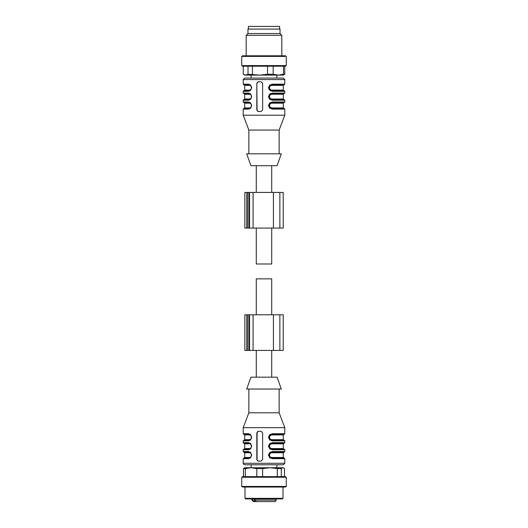 <?xml version="1.0" encoding="UTF-8"?>
<svg xmlns="http://www.w3.org/2000/svg" width="528" height="528" viewBox="0 0 528 528"><rect width="100%" height="100%" fill="white"/><g stroke="black" fill="none" stroke-linecap="round" stroke-linejoin="round"><path stroke-width="0.79" d="M256.278 228.063L256.278 264L271.722 264L271.722 228.063M256.278 314.787L256.278 278.85L271.722 278.85L271.722 314.787M244.9 350.427L283.213 350.427L283.213 314.787L273.425 314.787L273.425 350.427M244.9 314.787L273.425 314.787M244.9 228.063L283.213 228.063L283.213 192.423L273.425 192.423L273.425 228.063M244.9 192.423L273.425 192.423M284.486 476.652L284.486 468.6L283.305 467.742L244.695 467.742L243.514 468.6L245.348 468.6L245.348 476.652M283.734 467.993L282.883 467.742L281.279 468.6L277.306 468.6L269.966 467.742L262.627 468.6L256.819 468.6L251.084 467.742L245.348 468.6M243.514 476.652L243.514 468.6M256.819 476.652L256.819 468.6M262.627 468.6L262.627 476.652M277.306 476.652L277.306 468.6M281.279 468.6L281.279 476.652M286.275 477.246L285.245 476.652L242.755 476.652L241.725 477.246L241.725 486.453L286.275 486.453L286.275 477.246L241.725 477.246M241.725 486.453L242.755 487.047L285.245 487.047L286.275 486.453M283.008 487.047L283.008 498.333L244.992 498.333L244.992 487.047M244.992 498.333L245.586 498.927L282.414 498.927L283.008 498.333M281.866 498.927L246.134 498.927M243.256 66.198L243.256 74.25L244.695 75.108L283.305 75.108L284.744 74.25L283.51 74.25L283.51 66.198M243.256 74.25L245.639 75.108L248.021 74.25L259.987 75.108L267.531 74.25L273.181 74.25L278.348 75.108L283.51 74.25M267.531 74.25L267.531 66.198M252.437 66.198L252.437 74.25M248.021 74.25L248.021 66.198M284.744 66.198L284.744 74.25M273.181 66.198L273.181 74.25M286.275 65.604L241.725 65.604L242.755 66.198L285.245 66.198L286.275 65.604L286.275 56.397L285.245 55.803L242.755 55.803L241.725 56.397L285.186 56.397M246.18 55.803L246.18 35.31L280.949 35.31M281.82 55.803L281.82 35.31L280.038 33.528L247.962 33.528L246.18 35.31M247.962 33.528L247.962 29.073L280.038 29.073L280.038 33.528M260.403 389.037L246.701 389.037L250.932 377.157L277.068 377.157L281.299 389.037L260.403 389.037M279.147 389.037L279.147 412.797L248.853 412.797L243.21 427.647L243.21 433.739L243.804 434.326L248.985 434.326C250.345 434.386 251.17 435.376 251.46 437.303C251.176 439.217 250.351 440.207 248.985 440.266L244.101 440.266L244.695 439.672L249.506 439.672A0.594 0.449 -90 0 1 249.124 440.266M279.147 412.797L284.79 427.647L243.21 427.647M258.238 461.056L261.142 461.056L262.627 459.571L262.627 432.841L261.142 431.356L258.238 431.356L256.819 432.841L256.819 459.571L258.238 461.056M243.21 433.739L248.543 433.739L250.615 434.643L251.684 437.283L250.628 439.949L248.543 440.86L243.21 440.86L243.21 442.649L248.543 442.649L250.615 443.553L251.684 446.193L250.628 448.859L248.543 449.77L243.21 449.77L243.21 451.559L248.543 451.559L250.615 452.463L251.684 455.103L250.628 457.769L248.543 458.68L243.21 458.68L243.21 463.287C243.071 463.921 243.566 464.416 244.695 464.772L283.305 464.772L284.79 463.287L243.21 463.287M272.468 458.68L284.79 458.68L284.196 458.086L272.224 458.086L272.468 458.68L269.762 457.776L268.435 455.136L269.742 452.47L272.468 451.559L284.79 451.559L284.196 452.146L272.224 452.146L272.468 451.552M272.468 449.77L284.79 449.77L284.196 449.176L272.224 449.176L272.468 449.77L269.762 448.866L268.435 446.226L269.742 443.56L272.468 442.649L284.79 442.649L284.196 443.236L272.224 443.236L272.468 442.642M272.224 440.273L272.468 440.86L269.762 439.956L268.435 437.316L269.742 434.65L272.468 433.739L284.79 433.739L284.196 434.326L272.23 434.326L272.468 433.732M258.535 431.356A1.485 1.452 -90 0 0 257.083 432.841L257.083 459.571A1.485 1.452 -90 0 0 258.535 461.056M248.543 451.552A0.594 0.442 90 0 0 248.985 452.146L243.804 452.146L243.21 451.559M248.985 458.093C252.041 458.647 252.067 451.585 248.985 452.146C250.345 452.206 251.17 453.196 251.46 455.123C251.176 457.037 250.351 458.027 248.985 458.086L248.543 458.68M248.985 458.086L243.804 458.086L248.978 458.086L244.101 458.086L244.695 457.492L249.506 457.492C250.589 457.453 251.242 456.654 251.453 455.11C251.229 453.572 250.582 452.78 249.506 452.74A0.594 0.449 90 0 0 249.124 452.153M248.543 449.77A0.594 0.442 -90 0 1 248.978 449.183C252.041 449.737 252.067 442.675 248.985 443.236L243.804 443.236L243.21 442.649M243.21 449.77L243.804 449.176L248.978 449.176L244.101 449.176L244.695 448.582L249.506 448.582A0.594 0.449 -90 0 1 249.124 449.176M248.543 442.642A0.594 0.442 90 0 0 248.985 443.236C250.345 443.296 251.17 444.286 251.46 446.213C251.176 448.127 250.351 449.117 248.985 449.176M248.543 440.86A0.594 0.442 -90 0 1 248.978 440.273C252.041 440.827 252.067 433.765 248.985 434.326A0.594 0.442 90 0 1 248.543 433.732M243.21 440.86L243.804 440.266L248.978 440.266M272.224 458.093L272.204 458.086C270.323 458.033 269.207 457.043 268.884 455.116C269.201 453.202 270.316 452.212 272.224 452.146L270.085 452.951L269.339 453.948C268.838 455.222 269.095 456.337 270.098 457.294L272.257 458.086L272.052 457.492C270.613 457.459 269.755 456.667 269.491 455.129C269.742 453.585 270.6 452.786 272.052 452.74L283.305 452.74L283.899 452.146L278.942 452.146M272.224 449.183L272.204 449.176C270.323 449.123 269.207 448.133 268.884 446.206C269.201 444.292 270.316 443.302 272.224 443.236L270.085 444.041L269.339 445.038C268.838 446.312 269.095 447.427 270.098 448.384L272.257 449.176L272.052 448.582C270.613 448.549 269.755 447.757 269.491 446.219C269.742 444.675 270.6 443.876 272.052 443.83L283.305 443.83L283.899 443.236L278.942 443.236M272.468 440.86L284.79 440.86L284.196 440.266L272.224 440.266C270.323 440.213 269.207 439.223 268.884 437.296C269.201 435.382 270.316 434.392 272.224 434.326L272.224 434.326M266.686 464.772L251.084 464.772L251.084 467.742M250.265 452.146L244.101 452.146L244.695 452.74L244.695 457.492M250.265 443.236L248.985 443.236M250.265 434.326L248.985 434.326M272.224 458.086L283.899 458.086L283.305 457.492L272.052 457.492M272.052 452.74L272.303 452.146M272.224 449.176L283.899 449.176L283.305 448.582L272.052 448.582M272.052 443.83L272.303 443.236M270.085 435.131L272.303 434.326L272.052 434.92C270.6 434.966 269.742 435.765 269.491 437.309C269.755 438.847 270.613 439.639 272.052 439.672L283.305 439.672L283.899 440.266L272.257 440.266L270.098 439.474C269.095 438.517 268.838 437.402 269.339 436.128L270.085 435.131M249.058 458.086L249.506 457.492M249.506 448.582C250.589 448.543 251.242 447.744 251.453 446.2C251.229 444.662 250.582 443.87 249.506 443.83A0.594 0.449 90 0 0 249.124 443.243M249.506 439.672C250.589 439.633 251.242 438.834 251.453 437.29C251.229 435.752 250.582 434.96 249.506 434.92A0.594 0.449 90 0 0 249.124 434.333M272.303 440.266L272.052 439.672M252.833 498.927L252.833 500.115L251.823 500.115L253.757 501.6M255.017 498.927L255.017 500.115L256.285 501.6L254.1 501.6L252.833 500.115M254.1 501.6L253.308 501.6M274.118 501.6L256.285 501.6M263.842 501.6L263.393 501.6M262.687 501.6L258.601 501.6M260.403 153.813L281.299 153.813L277.068 165.693L250.932 165.693L246.701 153.813L260.403 153.813M248.853 153.813L248.853 130.053L279.147 130.053L284.79 115.203L284.79 109.111L284.196 108.517L272.204 108.517C270.323 108.464 269.207 107.474 268.884 105.547C269.201 103.633 270.316 102.643 272.224 102.577L272.468 101.983M248.853 130.053L243.21 115.203L284.79 115.203M256.819 83.272L258.238 81.787L261.142 81.787L262.627 83.272L262.627 110.002L261.142 111.487L258.238 111.487L256.819 110.002L256.819 83.272L257.083 110.002A1.485 1.452 -90 0 0 258.535 111.487M272.224 90.704L272.468 91.291L269.762 90.387L268.435 87.747L269.742 85.081L272.468 84.17L284.79 84.17L284.79 79.563L283.305 78.078L244.695 78.078L251.084 78.078L251.084 75.108M272.224 99.614L272.468 100.201L269.762 99.297L268.435 96.657L269.742 93.991L272.468 93.08L284.79 93.08L284.79 91.291L284.196 90.697L272.224 90.697C270.323 90.644 269.207 89.654 268.884 87.727C269.201 85.813 270.316 84.823 272.224 84.757L272.468 84.163M272.224 108.524L272.468 109.111L269.762 108.207L268.435 105.567L269.742 102.901L272.468 101.99L284.79 101.99L284.79 100.201L284.196 99.607L272.224 99.607C270.323 99.554 269.207 98.564 268.884 96.637C269.201 94.723 270.316 93.733 272.224 93.667L272.468 93.073M284.79 79.563L243.21 79.563L243.21 84.17L248.543 84.17L250.615 85.074L251.684 87.714L250.628 90.38L248.543 91.291A0.594 0.442 90 0 1 248.978 90.704C250.457 90.915 251.262 89.74 251.394 87.16C251.302 85.892 250.496 85.094 248.985 84.757A0.594 0.442 -90 0 1 248.543 84.163M248.543 91.291L243.21 91.291L243.21 93.08L248.543 93.08L250.615 93.984L251.684 96.624L250.628 99.29L248.543 100.201A0.594 0.442 90 0 1 248.978 99.614C250.457 99.825 251.262 98.65 251.394 96.07C251.302 94.802 250.496 94.004 248.985 93.667A0.594 0.442 -90 0 1 248.543 93.073M248.543 100.201L243.21 100.201L243.21 101.99L248.543 101.99L250.615 102.894L251.684 105.534L250.628 108.2L248.543 109.111L248.985 108.517C250.351 108.458 251.176 107.468 251.46 105.554C251.17 103.627 250.345 102.637 248.985 102.577L248.543 101.983M276.916 75.108L276.916 78.078L283.305 78.078M284.79 84.17L284.196 84.757L272.23 84.757M284.79 93.08L284.196 93.667L272.23 93.667M284.79 101.99L284.196 102.577L272.23 102.577M258.535 81.787A1.485 1.452 -90 0 0 257.083 83.272M250.265 84.757L248.978 84.757C250.345 84.817 251.17 85.807 251.46 87.734C251.176 89.648 250.351 90.638 248.985 90.697L243.804 90.697L243.21 91.291M250.265 93.667L248.978 93.667C250.345 93.727 251.17 94.717 251.46 96.644C251.176 98.558 250.351 99.548 248.985 99.607L243.804 99.607L243.21 100.201M243.21 115.203L243.21 109.111L243.804 108.517L248.978 108.517M248.985 108.524C250.457 108.735 251.262 107.56 251.394 104.98C251.302 103.712 250.496 102.914 248.985 102.577L243.804 102.577L243.21 101.99M256.964 78.078L271.036 78.078M270.085 85.562L272.303 84.757L272.052 85.351C270.6 85.397 269.742 86.196 269.491 87.74C269.755 89.278 270.613 90.07 272.052 90.103L272.257 90.697L270.098 89.905C269.095 88.948 268.838 87.833 269.339 86.559L270.085 85.562M270.085 94.472L272.303 93.667L272.052 94.261C270.6 94.307 269.742 95.106 269.491 96.65C269.755 98.188 270.613 98.98 272.052 99.013L272.257 99.607L270.098 98.815C269.095 97.858 268.838 96.743 269.339 95.469L270.085 94.472M270.085 103.382L272.303 102.577L272.052 103.171C270.6 103.217 269.742 104.016 269.491 105.56C269.755 107.098 270.613 107.89 272.052 107.923L272.257 108.517L270.098 107.725C269.095 106.768 268.838 105.653 269.339 104.379L270.085 103.382M249.124 90.697A0.594 0.449 90 0 0 249.506 90.103L244.695 90.103L244.695 85.351L244.101 84.757L248.985 84.757M249.124 99.607A0.594 0.449 90 0 0 249.506 99.013L244.695 99.013L244.695 94.261L244.101 93.667L248.985 93.667M244.101 102.577L249.058 102.577L249.506 103.171L244.695 103.171L244.101 102.577M249.124 84.764A0.594 0.449 -90 0 1 249.506 85.351C250.582 85.391 251.229 86.183 251.453 87.721C251.242 89.265 250.589 90.064 249.506 90.103M249.124 93.674A0.594 0.449 -90 0 1 249.506 94.261C250.582 94.301 251.229 95.093 251.453 96.631C251.242 98.175 250.589 98.974 249.506 99.013M249.058 108.517L249.506 107.923C250.589 107.884 251.242 107.085 251.453 105.541C251.229 104.003 250.582 103.211 249.506 103.171M248.411 29.073L248.411 26.4L279.589 26.4L279.589 29.073M253.09 314.787L253.09 350.427M249.572 314.787L249.572 350.427M246.734 314.787L246.734 350.427M247.896 314.787L247.896 350.427M249.183 314.787L249.183 350.427M253.09 192.423L253.09 228.063M249.572 192.423L249.572 228.063M249.183 192.423L249.183 228.063M247.896 192.423L247.896 228.063M246.734 192.423L246.734 228.063M249.506 452.74L244.695 452.74M249.506 443.83L244.695 443.83L244.101 443.236M249.506 434.92L244.695 434.92L244.101 434.326M283.899 434.326L283.305 434.92L272.052 434.92M254.377 501.6L254.377 498.927M276.177 498.927L276.177 500.115L255.017 500.115M272.468 91.291L284.79 91.291M272.468 100.201L284.79 100.201M272.468 109.111L284.79 109.111M243.21 109.111L248.543 109.111M272.052 90.103L283.305 90.103L283.899 90.697M283.305 90.103L283.305 85.351L272.052 85.351M272.052 99.013L283.305 99.013L283.305 94.261L272.052 94.261M272.052 107.923L283.305 107.923L283.305 103.171L272.052 103.171M244.695 85.351L249.506 85.351M244.695 94.261L249.506 94.261M244.101 108.517L244.695 107.923L249.506 107.923M271.722 192.423L271.722 165.693M256.278 192.423L256.278 165.693M271.722 377.157L271.722 350.427M256.278 377.157L256.278 350.427M279.88 314.787L279.88 350.427M244.853 314.787L244.853 350.427M279.88 192.423L279.88 228.063M244.853 192.423L244.853 228.063M241.725 65.604L241.725 56.397M248.853 389.037L248.853 412.797M284.79 427.647L284.79 433.739M284.79 440.86L284.79 442.649M284.79 449.77L284.79 451.559M284.79 458.68L284.79 463.287M243.21 458.68L243.804 458.086M276.916 464.772L276.916 467.742M244.695 443.83L244.695 448.582M244.695 434.92L244.695 439.672M283.305 452.74L283.305 457.492M283.305 443.83L283.305 448.582M283.305 434.92L283.305 439.672M251.823 498.927L251.823 500.115M276.177 500.115C275.51 501.422 275.015 501.917 274.692 501.6M279.147 153.813L279.147 130.053M243.21 79.563L244.695 78.078M243.21 84.17L243.804 84.757M243.21 93.08L243.804 93.667M283.305 85.351L283.899 84.757M283.305 94.261L283.899 93.667M283.305 99.013L283.899 99.607M283.305 103.171L283.899 102.577M283.305 107.923L283.899 108.517M244.695 90.103L244.101 90.697M244.695 99.013L244.101 99.607M244.695 107.923L244.695 103.171"/></g></svg>
